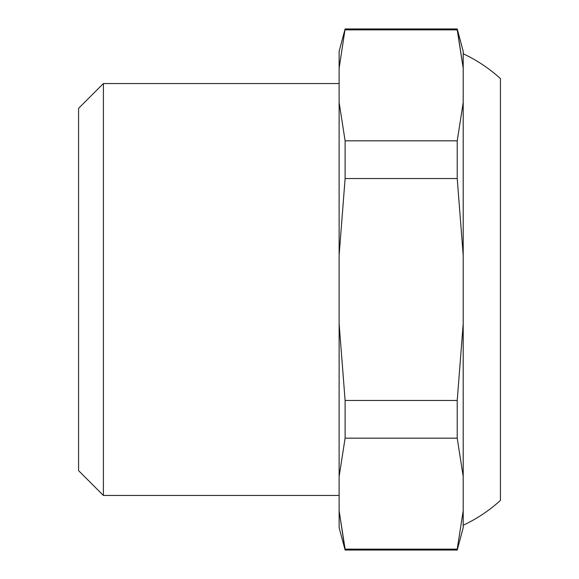 <?xml version="1.0" encoding="UTF-8"?>
<svg xmlns="http://www.w3.org/2000/svg" width="579" height="579" viewBox="0 0 579 579"><rect width="100%" height="100%" fill="white"/><g stroke="black" fill="none" stroke-linecap="round" stroke-linejoin="round"><path stroke-width="0.87" d="M78.578 470.647L78.578 108.353L103.395 83.542L103.395 495.458L78.578 470.647M463.2 525.233A148.883 148.883 0 0 0 500.422 500.422L500.422 78.578A148.883 148.883 0 0 0 463.2 53.767M339.128 83.542L103.395 83.542M339.128 495.458L103.395 495.458M463.2 527.715L457.215 550.05L345.113 550.05L339.128 510.801L345.113 549.138L457.215 549.138L463.2 510.801L463.2 527.715M339.128 68.199L339.128 51.285L345.113 28.95L339.128 68.199L339.128 102.497L345.113 140.835L457.215 140.835L463.2 102.497L463.2 255.209L457.215 178.527L345.113 178.527L339.128 255.209L339.128 323.791L345.113 400.473L457.215 400.473L463.2 323.791L463.2 476.503L457.215 438.165L345.113 438.165L339.128 476.503L339.128 527.715L345.113 550.05M339.128 476.503L339.128 323.791M339.128 255.209L339.128 102.497M345.113 438.165L345.113 400.473M345.113 178.527L345.113 140.835M457.215 550.05L457.215 549.138M457.215 438.165L457.215 400.473M457.215 178.527L457.215 140.835M463.2 102.497L463.2 51.285L457.215 28.95L463.2 68.199L457.215 29.862L345.113 29.862M463.2 476.503L463.2 510.801M463.2 255.209L463.2 323.791M457.215 28.95L345.113 28.95"/></g></svg>
